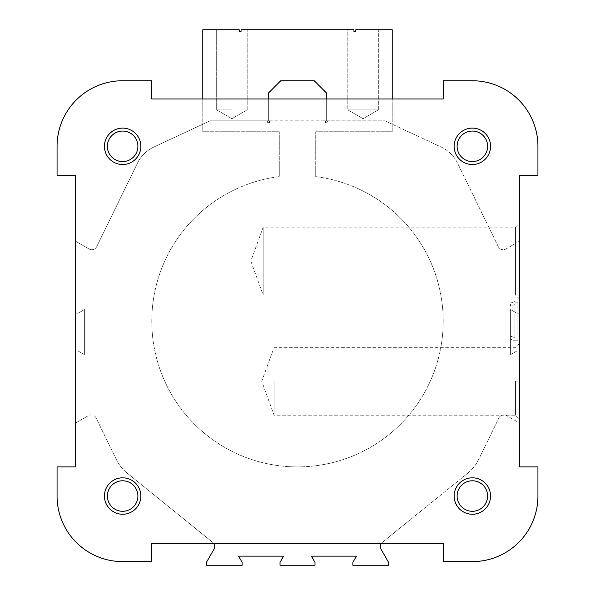 <?xml version="1.0" encoding="UTF-8"?>
<svg xmlns="http://www.w3.org/2000/svg" width="595" height="595" viewBox="0 0 595 595"><rect width="100%" height="100%" fill="white"/><g stroke="black" fill="none" stroke-linecap="round" stroke-linejoin="round"><path stroke-width="0.45" stroke-dasharray="2.98 2.23" d="M457.101 496.037A15.254 15.254 0 0 0 472.356 511.291A15.254 15.254 0 0 0 487.61 496.037A15.254 15.254 0 0 0 472.356 480.782A15.254 15.254 0 0 0 457.101 496.037M519.718 321.181L519.718 310.248L519.718 321.181M519.718 381.283L519.718 419.453L519.718 381.283M519.718 261.071L519.718 222.902L519.718 261.071M519.718 299.24L515.478 295.008L263.176 295.008L250.822 261.071L263.176 227.134L263.176 295.008L263.176 227.134L515.478 227.134L515.478 295.008L515.478 227.134L519.718 222.902L519.718 241.035L519.718 175.465L537.932 175.465L537.932 146.318A65.569 65.569 0 0 0 472.356 80.749L443.215 80.749L443.215 98.963L151.785 98.963L151.785 80.749L122.644 80.749A65.569 65.569 0 0 0 57.068 146.318L57.068 175.465L75.282 175.465L75.282 241.035L89.072 248.993A5.467 5.467 0 0 0 96.717 246.657L137.415 163.209L96.717 246.657A5.467 5.467 0 0 1 89.072 248.993L75.282 241.035M75.282 423.179L88.424 415.593L75.282 423.179L75.282 466.897L57.068 466.897L57.068 496.037A65.569 65.569 0 0 0 122.644 561.606L151.785 561.606L151.785 543.391L443.215 543.391L443.215 561.606L472.356 561.606A65.569 65.569 0 0 0 537.932 496.037L537.932 466.897L519.718 466.897L519.718 175.465L537.932 175.465L537.932 146.318A65.569 65.569 0 0 0 472.356 80.749L443.215 80.749L443.215 98.963L151.785 98.963L151.785 80.749L122.644 80.749A65.569 65.569 0 0 0 57.068 146.318L57.068 175.465L75.282 175.465L75.282 466.897L57.068 466.897L57.068 496.037A65.569 65.569 0 0 0 122.644 561.606L151.785 561.606L151.785 543.391L443.215 543.391L443.215 561.606L472.356 561.606A65.569 65.569 0 0 0 537.932 496.037L537.932 466.897L519.718 466.897L519.718 423.179L506.576 415.593L519.718 423.179M519.718 351.05L519.718 313.163L519.718 351.05L516.802 351.05L510.607 354.627L510.607 309.586L516.802 313.163L519.718 313.163L516.802 313.163L510.607 309.586L510.607 354.627L516.802 351.05L519.718 351.05M269.453 120.822L326.64 120.822L326.64 93.132L314.257 80.749L280.743 80.749L268.36 93.132L268.36 120.822L326.64 120.822L326.64 93.132L314.257 80.749L280.743 80.749L268.36 93.132L268.36 120.822L269.453 120.822L269.453 122.644L267.631 122.644L267.631 120.822L210.072 120.822L153.889 147.017A34.607 34.607 0 0 0 137.415 163.209A34.607 34.607 0 0 1 153.889 147.017L210.072 120.822L267.631 120.822L267.631 122.644L269.453 122.644L269.453 120.822L268.36 120.822L269.453 120.822M268.36 98.963L268.36 120.822L268.36 93.132L280.743 80.749L314.257 80.749L326.64 93.132L326.64 120.822L325.547 120.822L325.547 122.644L327.369 122.644L327.369 120.822L384.928 120.822L441.111 147.017A34.607 34.607 0 0 1 457.585 163.209L498.283 246.657A5.467 5.467 0 0 0 505.929 248.993L519.718 241.035L505.929 248.993A5.467 5.467 0 0 1 498.283 246.657L457.585 163.209A34.607 34.607 0 0 0 441.111 147.017L384.928 120.822L327.369 120.822L327.369 122.644L325.547 122.644L325.547 120.822L326.64 120.822L326.64 98.963M381.35 543.391L213.65 543.391A5.467 5.467 0 0 0 212.653 542.343L127.159 473.107L212.653 542.343A5.467 5.467 0 0 1 213.947 549.319L206.428 562.335L206.428 565.25L242.128 565.25L242.128 562.335L238.55 556.147L283.592 556.147L280.014 562.335L280.014 565.25L314.986 565.25L314.986 562.335L311.408 556.147L356.45 556.147L352.872 562.335L352.872 565.25L388.572 565.25L388.572 562.335L381.053 549.319A5.467 5.467 0 0 1 382.347 542.343A5.467 5.467 0 0 0 381.35 543.391M490.57 496.037A18.214 18.214 0 0 0 463.252 480.262A18.214 18.214 0 0 0 463.252 511.812A18.214 18.214 0 0 0 490.57 496.037M104.43 496.037A18.214 18.214 0 0 1 131.748 480.262A18.214 18.214 0 0 1 131.748 511.812A18.214 18.214 0 0 1 104.43 496.037M104.43 146.318A18.214 18.214 0 0 1 131.748 130.55A18.214 18.214 0 0 1 131.748 162.093A18.214 18.214 0 0 1 104.43 146.318M490.57 146.318A18.214 18.214 0 0 0 463.252 130.55A18.214 18.214 0 0 0 463.252 162.093A18.214 18.214 0 0 0 490.57 146.318M519.718 175.465L537.932 175.465M537.932 146.318A65.569 65.569 0 0 0 472.356 80.749L443.215 80.749L443.215 98.963M392.217 98.963L202.783 98.963L202.783 131.748L279.286 131.748L279.286 176.611A145.715 145.715 0 0 0 174.461 399.245A145.715 145.715 0 0 0 420.539 399.245A145.715 145.715 0 0 0 315.714 176.611L315.714 131.748L392.217 131.748L392.217 29.75L355.788 29.75L378.331 29.75L355.788 29.75L378.331 29.75L355.788 29.75L355.788 31.572L353.966 31.572L355.788 31.572L353.966 31.572L355.788 31.572L353.966 31.572L353.966 29.75L353.966 31.572L353.966 29.75L347.815 29.75L353.966 29.75L353.966 31.572L353.966 29.75L241.035 29.75L241.035 31.572L239.212 31.572L239.212 29.75L239.212 31.572L241.035 31.572L239.212 31.572L241.035 31.572L239.212 31.572L239.212 29.75L239.212 31.572L239.212 29.75L202.783 29.75L202.783 131.748L279.286 131.748L279.286 176.611A145.715 145.715 0 0 0 174.461 399.245A145.715 145.715 0 0 0 420.539 399.245A145.715 145.715 0 0 0 315.714 176.611L315.714 131.748L392.217 131.748L392.217 98.963M151.785 98.963L151.785 80.749M122.644 80.749A65.569 65.569 0 0 0 57.068 146.318L57.068 175.465L75.282 175.465M472.356 561.606A65.569 65.569 0 0 0 537.932 496.037L537.932 466.897L519.718 466.897M443.215 543.391L443.215 561.606M57.068 496.037A65.569 65.569 0 0 0 122.644 561.606L151.785 561.606L151.785 543.391M75.282 466.897L57.068 466.897M75.282 313.163L78.198 313.163L84.393 309.586L84.393 354.627L78.198 351.05L75.282 351.05L78.198 351.05L84.393 354.627L84.393 309.586L78.198 313.163L75.282 313.163L75.282 351.05L75.282 313.163M96.07 417.928A5.467 5.467 0 0 0 88.424 415.593A5.467 5.467 0 0 1 96.07 417.928L116.36 459.533A40.073 40.073 0 0 0 127.159 473.107A40.073 40.073 0 0 1 116.36 459.533L96.07 417.928M382.347 542.343L467.841 473.107A40.073 40.073 0 0 0 478.64 459.533L498.93 417.928L478.64 459.533A40.073 40.073 0 0 1 467.841 473.107L382.347 542.343M506.576 415.593A5.467 5.467 0 0 0 498.93 417.928A5.467 5.467 0 0 1 506.576 415.593M487.61 146.318A15.254 15.254 0 0 0 464.732 133.109A15.254 15.254 0 0 0 464.732 159.534A15.254 15.254 0 0 0 487.61 146.318A15.254 15.254 0 0 0 472.356 131.064A15.254 15.254 0 0 0 457.101 146.318A15.254 15.254 0 0 0 472.356 161.58A15.254 15.254 0 0 0 487.61 146.318A15.254 15.254 0 0 0 464.732 133.109A15.254 15.254 0 0 0 464.732 159.534A15.254 15.254 0 0 0 487.61 146.318M487.61 496.037A15.254 15.254 0 0 0 464.732 482.82A15.254 15.254 0 0 0 464.732 509.246A15.254 15.254 0 0 0 487.61 496.037A15.254 15.254 0 0 0 464.732 482.82A15.254 15.254 0 0 0 464.732 509.246A15.254 15.254 0 0 0 487.61 496.037M137.899 496.037A15.254 15.254 0 0 1 122.644 511.291A15.254 15.254 0 0 1 107.39 496.037A15.254 15.254 0 0 1 122.644 480.782A15.254 15.254 0 0 1 137.899 496.037M137.899 146.318A15.254 15.254 0 0 1 122.644 161.58A15.254 15.254 0 0 1 107.39 146.318A15.254 15.254 0 0 1 122.644 131.064A15.254 15.254 0 0 1 137.899 146.318M518.989 321.181L518.989 310.248L518.989 321.181M515.478 381.283L515.478 415.221L515.478 381.283M274.102 381.283L274.102 415.221L274.102 381.283M107.39 146.318A15.254 15.254 0 0 1 130.268 133.109A15.254 15.254 0 0 1 130.268 159.534A15.254 15.254 0 0 1 107.39 146.318A15.254 15.254 0 0 1 130.268 133.109A15.254 15.254 0 0 1 130.268 159.534A15.254 15.254 0 0 1 107.39 146.318M107.39 496.037A15.254 15.254 0 0 1 130.268 482.82A15.254 15.254 0 0 1 130.268 509.246A15.254 15.254 0 0 1 107.39 496.037A15.254 15.254 0 0 1 130.268 482.82A15.254 15.254 0 0 1 130.268 509.246A15.254 15.254 0 0 1 107.39 496.037M241.035 29.75L241.035 31.572L241.035 29.75L247.185 29.75L241.035 29.75L247.185 29.75L241.035 29.75L241.035 31.572L241.035 29.75M355.788 29.75L355.788 31.572L355.788 29.75M231.931 109.897L216.669 109.897L231.931 109.897M363.069 118.703L347.815 109.897L378.331 109.897L347.815 109.897L378.331 109.897L378.331 29.75L378.331 109.897L347.815 109.897L347.815 29.75L353.966 29.75L347.815 29.75L347.815 109.897L363.069 118.703L378.331 109.897L363.069 118.703M239.212 29.75L216.669 29.75L239.212 29.75M517.858 340.214L514.943 340.214L514.943 340.853L510.57 339.262L510.57 336.16L514.943 337.752L514.943 304.61L510.57 306.202L510.57 303.1L514.943 301.509L514.943 302.141L517.858 302.141L517.858 340.214L514.943 340.214L514.943 340.853L510.57 339.262L510.57 336.16L514.943 337.752L514.943 304.61L510.57 306.202L510.57 303.1L514.943 301.509L514.943 302.141L517.858 302.141L517.858 340.214M518.989 332.107L519.718 332.107L518.989 332.107M518.989 310.248L519.718 310.248L518.989 310.248M519.718 343.114L515.478 347.354L274.102 347.354L261.748 381.283L274.102 415.221L515.478 415.221L519.718 419.453M247.185 109.897L247.185 29.75L247.185 109.897L231.931 118.703L216.669 109.897L216.669 29.75L216.669 109.897L231.931 118.703L247.185 109.897"/><path stroke-width="0.89" d="M519.718 466.897L519.718 175.465L537.932 175.465L537.932 146.318A65.569 65.569 0 0 0 472.356 80.749L443.215 80.749L443.215 98.963L151.785 98.963L151.785 80.749L122.644 80.749A65.569 65.569 0 0 0 57.068 146.318L57.068 175.465L75.282 175.465L75.282 466.897L57.068 466.897L57.068 496.037A65.569 65.569 0 0 0 122.644 561.606L151.785 561.606L151.785 543.391L443.215 543.391L443.215 561.606L472.356 561.606A65.569 65.569 0 0 0 537.932 496.037L537.932 466.897L519.718 466.897L519.718 423.179M519.718 222.902L519.718 175.465M326.64 98.963L326.64 93.132L314.257 80.749L280.743 80.749L268.36 93.132L268.36 98.963M490.57 496.037A18.214 18.214 0 0 0 463.252 480.262A18.214 18.214 0 0 0 463.252 511.812A18.214 18.214 0 0 0 490.57 496.037M104.43 496.037A18.214 18.214 0 0 1 131.748 480.262A18.214 18.214 0 0 1 131.748 511.812A18.214 18.214 0 0 1 104.43 496.037M490.57 146.318A18.214 18.214 0 0 0 463.252 130.55A18.214 18.214 0 0 0 463.252 162.093A18.214 18.214 0 0 0 490.57 146.318M104.43 146.318A18.214 18.214 0 0 1 131.748 130.55A18.214 18.214 0 0 1 131.748 162.093A18.214 18.214 0 0 1 104.43 146.318M537.932 175.465L537.932 146.318M443.215 98.963L392.217 98.963L392.217 29.75L355.788 29.75L355.788 31.572L353.966 31.572L353.966 29.75L241.035 29.75L241.035 31.572L239.212 31.572L239.212 29.75L202.783 29.75L202.783 98.963L151.785 98.963M151.785 80.749L122.644 80.749M75.282 175.465L75.282 241.035M443.215 561.606L472.356 561.606M151.785 543.391L213.65 543.391A5.467 5.467 0 0 1 213.947 549.319L206.428 562.335L206.428 565.25L242.128 565.25L242.128 562.335L238.55 556.147L283.592 556.147L280.014 562.335L280.014 565.25L314.986 565.25L314.986 562.335L311.408 556.147L356.45 556.147L352.872 562.335L352.872 565.25L388.572 565.25L388.572 562.335L381.053 549.319A5.467 5.467 0 0 1 381.35 543.391L443.215 543.391M57.068 466.897L57.068 496.037M75.282 423.179L75.282 466.897M487.61 496.037A15.254 15.254 0 0 0 464.732 482.82A15.254 15.254 0 0 0 464.732 509.246A15.254 15.254 0 0 0 487.61 496.037M107.39 496.037A15.254 15.254 0 0 1 130.268 482.82A15.254 15.254 0 0 1 130.268 509.246A15.254 15.254 0 0 1 107.39 496.037M487.61 146.318A15.254 15.254 0 0 0 464.732 133.109A15.254 15.254 0 0 0 464.732 159.534A15.254 15.254 0 0 0 487.61 146.318M107.39 146.318A15.254 15.254 0 0 1 130.268 133.109A15.254 15.254 0 0 1 130.268 159.534A15.254 15.254 0 0 1 107.39 146.318"/></g></svg>
